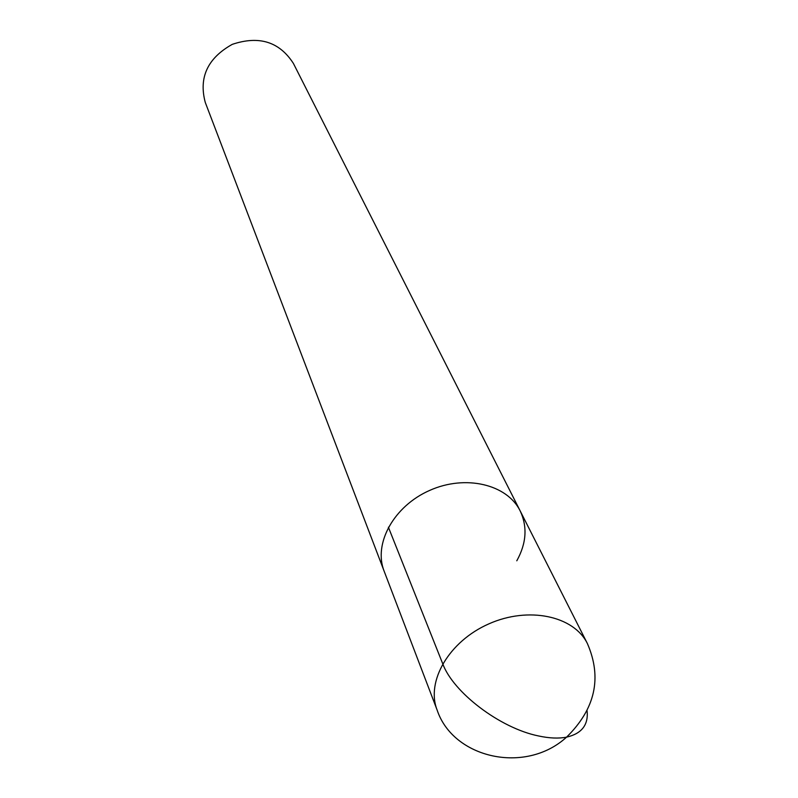<?xml version="1.0" encoding="UTF-8"?>
<svg xmlns="http://www.w3.org/2000/svg" width="798" height="798" viewBox="0 0 798 798"><rect width="100%" height="100%" fill="white"/><g stroke="black" fill="none" stroke-linecap="round" stroke-linejoin="round"><path stroke-width="1.2" d="M516.795 560.795C526.461 543.338 527.588 526.7 520.156 510.88L293.395 63.421C279.43 41.725 259.051 35.371 232.258 44.359C207.59 58.164 198.592 77.526 205.276 102.443L437.144 710.09C453.094 758.24 525.373 774.818 566.56 737.153C558.62 738.679 549.243 738.28 538.441 735.936C499.937 728.125 453.084 692.315 442.71 663.707L388.397 527.209M520.156 510.88C507.099 484.296 465.424 474.371 429.723 490.391C393.863 506.062 373.205 543.588 384.117 571.119L384.117 571.119C373.205 543.588 393.863 506.062 429.723 490.391C465.424 474.371 507.099 484.296 520.156 510.88L587.398 643.567C573.812 615.807 528.366 606.171 488.825 623.886C449.124 641.253 425.723 681.372 437.144 710.1M587.089 710.828C588.545 724.883 581.702 733.661 566.56 737.153C595.298 708.943 602.251 677.751 587.398 643.567"/></g></svg>
